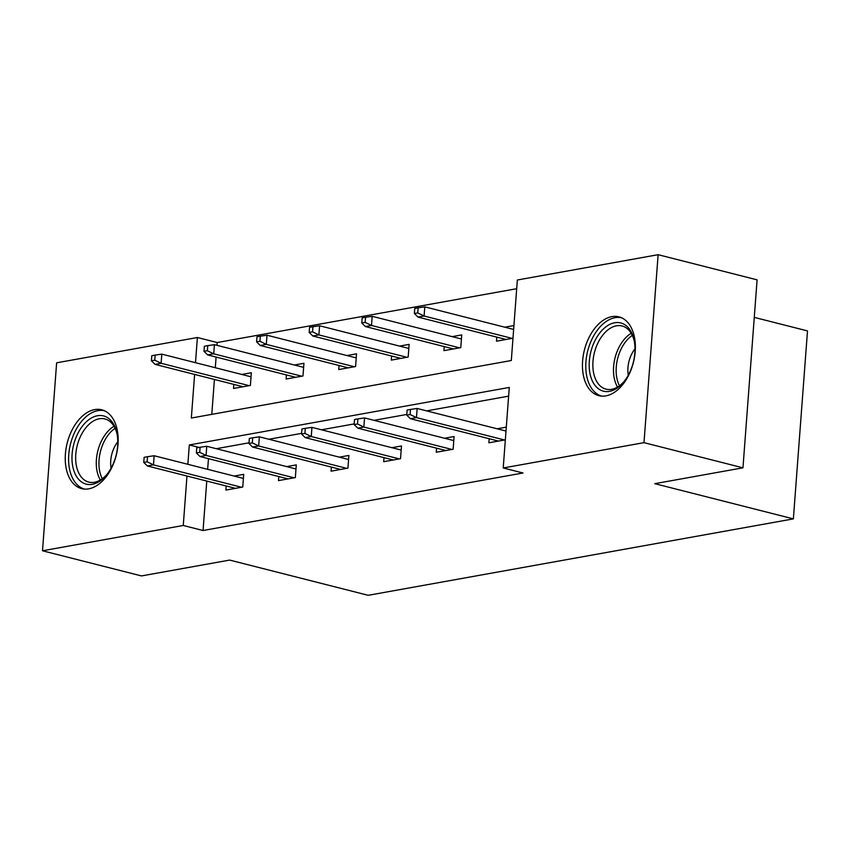 <?xml version="1.0" encoding="UTF-8"?>
<svg xmlns="http://www.w3.org/2000/svg" width="850" height="850" viewBox="0 0 850 850"><rect width="100%" height="100%" fill="white"/><g stroke="black" fill="none" stroke-linecap="round" stroke-linejoin="round"><path stroke-width="1.27" d="M605.933 395.877A40.672 25.277 104.3 0 1 598.889 395.675A40.672 25.277 104.3 0 1 583.27 355.502A40.672 25.277 104.3 0 1 611.894 316.625A40.672 25.277 104.3 0 1 618.928 316.837A40.672 25.277 104.3 0 1 634.546 357.011A40.672 25.277 104.3 0 1 605.933 395.877M88.729 488.846A40.672 25.277 104.3 0 1 81.696 488.633A40.672 25.277 104.3 0 1 66.066 448.46A40.672 25.277 104.3 0 1 94.69 409.594A40.672 25.277 104.3 0 1 101.734 409.796A40.672 25.277 104.3 0 1 117.353 449.979A40.672 25.277 104.3 0 1 88.729 488.846M754.279 317.39L807.5 330.916L793.369 518.883L368.209 595.308L229.649 560.086L141.482 575.928L42.5 550.779L56.631 362.812L197.391 337.514L195.5 362.695M516.704 288.703L217.196 342.539L197.391 337.514M194.618 374.425L191.346 418.03L511.307 360.517L517.352 280.001L658.123 254.692L643.992 442.659L503.221 467.967L509.277 387.441L189.316 444.954L187.861 464.302M643.992 442.659L742.964 467.819L757.095 279.852L658.123 254.692M436.581 448.184L436.273 452.253L453.135 449.225L454.091 436.528L444.518 438.239M331.383 467.086L331.086 471.166L347.937 468.127L348.893 455.43L339.32 457.151M226.196 485.998L225.887 490.067L242.749 487.039L243.706 474.342L234.133 476.064M508.619 396.153L426.658 410.879M406.789 414.449L374.064 420.336M354.195 423.906L321.47 429.792M301.601 433.362L268.866 439.248M248.997 442.818L216.272 448.704M208.462 458.671L207.655 469.328M206.773 481.058L203.054 530.506L523.016 472.993L503.221 467.967M278.789 476.542L278.481 480.611L295.343 477.583L296.299 464.886L286.726 466.608M383.987 457.629L383.679 461.709L400.531 458.681L401.487 445.974L391.924 447.695M489.175 438.728L488.867 442.797L505.336 439.843M497.112 428.793L506.292 427.136M742.964 467.819L654.798 483.671L793.369 518.883M203.054 530.506L183.26 525.481L42.5 550.779M186.979 476.032L183.26 525.481M217.196 342.539L216.984 345.334M216.102 357.064L215.294 367.731M214.413 379.461L211.788 414.354M512.975 338.236L496.506 341.201L496.814 337.121M504.751 327.186L513.931 325.539M452.158 336.642L461.731 334.921L460.774 347.618L443.913 350.646L444.221 346.577M399.564 346.099L409.126 344.377L408.17 357.074L391.319 360.103L391.627 356.033M346.959 355.544L356.533 353.823L355.576 366.531L338.725 369.559L339.022 365.479M294.366 365.001L303.939 363.279L302.983 375.987L286.121 379.015L286.429 374.935M241.772 374.457L251.345 372.736L250.389 385.433L233.527 388.471L233.835 384.391M199.07 447.429L189.316 444.954M243.398 478.412L154.158 455.738L153.478 464.876L241.528 487.263M147.135 461.784L147.518 456.705L144.139 457.311L143.756 462.389L147.135 461.784L153.478 464.876L147.401 465.97L235.461 488.346M154.158 455.738L147.518 456.705M143.756 462.389L147.401 465.97M155.157 355.098L151.778 355.704L151.396 360.783L154.774 360.177L155.157 355.098L161.798 354.131L161.117 363.279L155.04 364.363L243.1 386.75M154.774 360.177L161.117 363.279L249.167 385.656M161.798 354.131L251.037 376.816M155.04 364.363L151.396 360.783M295.991 468.956L206.762 446.282L206.072 455.43L294.121 477.806M199.729 452.328L200.111 447.249L196.732 447.854L196.361 452.933L199.729 452.328L206.072 455.43L200.005 456.514L288.054 478.901M206.762 446.282L200.111 447.249M196.361 452.933L200.005 456.514M348.585 459.51L259.356 436.826L258.666 445.974L346.726 468.35M252.322 442.871L252.705 437.793L249.337 438.398L248.954 443.477L252.322 442.871L258.666 445.974L252.599 447.058L340.648 469.444M259.356 436.826L252.705 437.793M248.954 443.477L252.599 447.058M207.751 345.642L204.372 346.248L204 351.326L207.368 350.721L207.751 345.642L214.402 344.675L213.711 353.823L207.644 354.918L295.694 377.294M207.368 350.721L213.711 353.823L301.761 376.199M214.402 344.675L303.631 367.359M207.644 354.918L204 351.326M260.344 336.186L256.976 336.791L256.594 341.881L259.962 341.275L260.344 336.186L266.996 335.219L266.305 344.367L260.238 345.461L348.288 367.837M259.962 341.275L266.305 344.367L354.365 366.743M266.996 335.219L356.224 357.903M260.238 345.461L256.594 341.881M73.876 470.709A35.201 21.877 104.3 0 1 85.733 422.376A35.201 21.877 104.3 0 1 115.876 429.335A35.201 21.877 104.3 0 1 116.971 433.532A35.201 21.877 104.3 0 1 106.42 475.065A35.201 21.877 104.3 0 1 73.876 470.709M117.141 434.414A32.587 20.251 -75.7 0 0 116.301 431.375A32.587 20.251 -75.7 0 0 104.89 418.944A32.587 20.251 -75.7 0 0 81.696 434.021A32.587 20.251 -75.7 0 0 77.414 469.678A32.587 20.251 -75.7 0 0 88.836 482.109A32.587 20.251 -75.7 0 0 106.983 474.364M117.778 441.819A23.205 14.418 -75.7 0 0 111.084 468.169M104.454 410.773A40.407 25.117 -75.7 0 0 75.937 429.813A40.407 25.117 -75.7 0 0 70.773 473.779A40.407 25.117 -75.7 0 0 84.554 489.09M591.079 377.751A35.201 21.877 104.3 0 1 602.926 329.407A35.201 21.877 104.3 0 1 633.08 336.377A35.201 21.877 104.3 0 1 634.174 340.563A35.201 21.877 104.3 0 1 623.613 382.107A35.201 21.877 104.3 0 1 591.079 377.751M634.334 341.456A32.587 20.251 -75.7 0 0 633.494 338.406A32.587 20.251 -75.7 0 0 622.083 325.975A32.587 20.251 -75.7 0 0 598.889 341.052A32.587 20.251 -75.7 0 0 594.617 376.72A32.587 20.251 -75.7 0 0 606.029 389.151A32.587 20.251 -75.7 0 0 624.187 381.406M634.982 348.851A23.205 14.418 -75.7 0 0 628.278 375.201M621.658 317.804A40.407 25.117 -75.7 0 0 593.13 336.844A40.407 25.117 -75.7 0 0 587.966 380.811A40.407 25.117 -75.7 0 0 601.747 396.121M401.189 450.054L311.95 427.369L311.259 436.517L399.319 458.894M304.916 433.415L305.299 428.336L301.931 428.942L301.548 434.021L304.916 433.415L311.259 436.517L305.192 437.612L393.252 459.988M311.95 427.369L305.299 428.336M301.548 434.021L305.192 437.612M312.938 326.74L309.57 327.346L309.188 332.424L312.556 331.819L312.938 326.74L319.589 325.773L318.899 334.911L312.832 336.005L400.892 358.381M312.556 331.819L318.899 334.911L406.959 357.297M319.589 325.773L408.829 348.447M312.832 336.005L309.188 332.424M453.783 440.598L364.544 417.924L363.864 427.061L451.913 449.448M357.521 423.969L357.903 418.891L354.524 419.496L354.142 424.575L357.521 423.969L363.864 427.061L357.786 428.156L445.846 450.532M364.544 417.924L357.903 418.891M354.142 424.575L357.786 428.156M365.543 317.284L362.164 317.889L361.781 322.968L365.16 322.362L365.543 317.284L372.183 316.317L371.503 325.465L365.426 326.549L453.486 348.936M365.16 322.362L371.503 325.465L459.553 347.841M372.183 316.317L461.422 338.991M365.426 326.549L361.781 322.968M506.005 431.046L417.148 408.467L416.457 417.605L504.507 439.992M410.114 414.513L410.497 409.434L407.118 410.04L406.746 415.119L410.114 414.513L416.457 417.605L410.391 418.699L498.44 441.076M417.148 408.467L410.497 409.434M406.746 415.119L410.391 418.699M418.136 307.828L414.757 308.433L414.386 313.512L417.754 312.906L418.136 307.828L424.788 306.861L424.097 316.009L418.03 317.092L506.079 339.479M417.754 312.906L424.097 316.009L512.146 338.385M424.788 306.861L513.644 329.449M418.03 317.092L414.386 313.512M100.343 480.016A32.587 20.251 104.3 0 1 98.047 474.927A32.587 20.251 104.3 0 1 114.006 426.275M115.101 428.347A31.524 19.593 -75.7 0 0 100.64 474.799A31.524 19.593 -75.7 0 0 102.297 478.72M617.536 387.058A32.587 20.251 104.3 0 1 615.241 381.958A32.587 20.251 104.3 0 1 631.199 333.306M632.304 335.389A31.524 19.593 -75.7 0 0 617.833 381.831A31.524 19.593 -75.7 0 0 619.501 385.762"/></g></svg>
